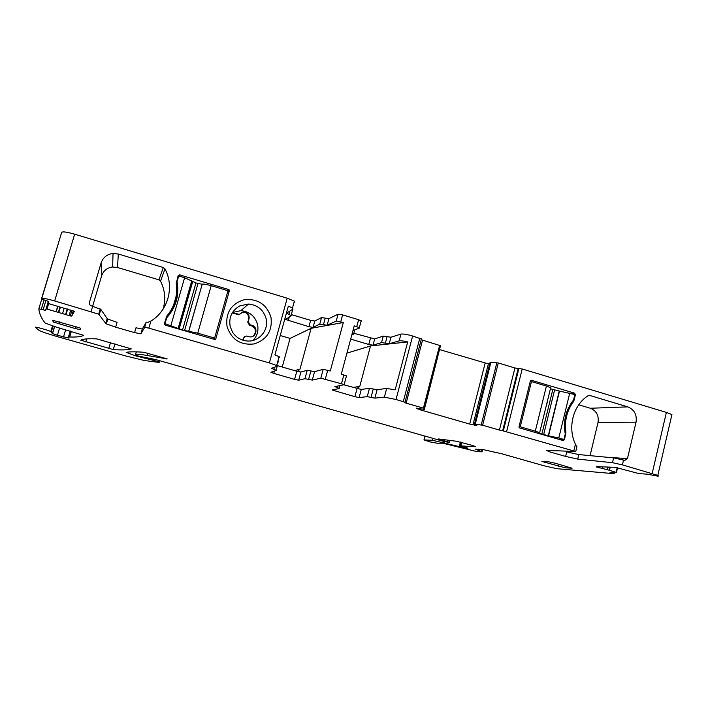 <?xml version="1.0" encoding="UTF-8"?>
<svg xmlns="http://www.w3.org/2000/svg" width="708" height="708" viewBox="0 0 708 708"><rect width="100%" height="100%" fill="white"/><g stroke="black" fill="none" stroke-linecap="round" stroke-linejoin="round"><path stroke-width="1.06" d="M144.724 327.344L146.229 322.167L142.29 329.016L140.892 333.84L144.724 327.344L148.839 328.131L269.376 362.93L287.209 298.201L74.659 234.189C67.18 232.047 62.862 231.419 61.702 232.312L41.462 298.962L48.471 301.413L48.055 303.307L48.923 303.697L74.375 311.387L71.712 316.051L70.287 315.918L71.933 310.37M74.659 234.189L54.666 300.935C47.117 298.82 42.825 297.997 41.79 298.449L41.462 298.962M54.666 300.935L98.704 314.175L105.766 323.459L107.2 318.591L100.81 309.378L91.35 305.838C89.757 305.21 89.111 304.068 89.42 302.431L101.094 262.978C103.058 257.402 107.041 254.234 113.041 253.455L118.316 254.022L163.291 267.509L164.973 268.898C174.619 286.758 168.274 310.555 150.866 321.113L147.999 322.282L146.229 322.167M229.445 290.466L215.745 339.097L215.028 339.575L165.3 325.158L164.353 323.476L166.955 315.927C174.708 306.449 177.814 295.634 176.274 283.492L178.071 275.775L179.743 274.881L228.985 289.634L229.445 290.466L227.41 292.731M270.952 317.096C266.518 304.139 257.526 298.36 243.986 299.758C231.038 303.98 225.392 312.936 227.047 326.627C231.578 339.698 240.631 345.46 254.207 343.929C267.066 339.592 272.651 330.645 270.952 317.096M287.209 298.201L294.369 301.139L294.9 302.183M269.376 362.93L276.695 365.523L279.129 356.628L274.908 354.947L288.333 306.148L292.475 308.042L293.015 309.051L286.581 313.113L291.307 315.671L285.634 319.494L308.936 326.689L313.051 327.379L319.75 324.158L321.529 317.609L314.777 321.025L310.662 320.361L291.324 314.591M321.529 317.609L328.928 318.627L338.079 314.193L342.619 314.892L358.602 319.706L356.77 326.574L354.239 325.813L341.291 374.169L346.486 375.859L344.132 384.683L341.477 383.754L343.849 374.913M361.354 321.202L358.602 319.706M387.108 336.663L385.382 343.176L389.232 343.752L390.949 337.22L383.276 336.105L374.665 338.911L353.796 333.238M390.949 337.22L400.94 334.096L399.17 340.849L389.232 343.752M421.472 339.079L412.631 335.981C406.985 334.38 403.091 333.751 400.94 334.096M421.198 339.654L422.543 340.159L406.153 403.153L423.419 408.135L424.296 408.481L424.358 409.428L440.5 345.716L422.543 340.159M438.615 349.301L439.5 349.566M439.783 349.646L489.6 364.231M475.307 424.127L490.892 362.408L498.29 362.965L514.928 367.965L499.414 430.066L482.626 425.225L474.475 424.119L490.016 362.593M490.033 362.531L490.892 362.408M514.928 367.965L518.194 368.523L502.662 430.747L575.754 451.5L546.487 450.394L549.435 451.775L565.63 456.43L577.701 459.094L612.5 462.705L622.394 464.864L657.794 475.387C658.838 475.909 658.741 476.148 657.493 476.103L647.351 474.201L638.802 473.572L615.518 467.369L596.304 466.59M671.653 415.764L671.927 414.578L666.387 412.41L522.203 368.983L518.194 368.523M140.892 333.84L134.573 332.61L135.971 327.804L142.29 329.016M115.652 327.167L106.377 323.883L107.802 319.034L117.059 322.352L115.652 327.167L134.573 332.61M106.377 323.883L105.766 323.459M48.648 303.599L47.011 309.06L70.287 315.918M47.011 309.06L46.117 308.909L45.595 310.396L38.834 308.794C39.25 313.635 41.374 318.405 45.215 323.105L56.366 327.123L83.694 335.353C81.261 336.698 76.579 337.247 69.676 336.99L68.472 336.955L68.995 338.132L57.41 335.265L59.569 328.025M53.047 326.131L51.144 332.291L52.542 333.61L57.41 335.265M51.348 331.84L50.799 331.556C48.808 330.309 33.816 326.211 35.435 327.353L39.02 330.353C42.188 331.928 48.666 334.132 58.463 336.946L125.112 355.797L144.149 360.469L159.034 362.425L159.486 361.903L135.361 355.779L126.166 352.363C129.555 351.681 135.449 351.646 143.83 352.265L167.168 358.894L147.052 355.487C139.742 354.159 135.901 353.885 135.529 354.664L135.44 355.133L138.635 356.133L155.866 359.611L443.987 441.509L449.509 442.42L438.491 438.96L456.616 441.27L472.962 445.58L475.803 446.766L460.935 445.925L467.997 448.191L465.74 448.111L432.517 440.296L423.995 439.925L430.331 441.978L437.314 443.235L442.668 443.173L477.298 451.686L482.077 451.837L475.263 449.12L483.166 449.615L501.795 453.775L544.107 465.811L556.877 468.687L614.199 473.705L610.004 472.333L616.438 472.501L609.322 470.254L610.066 467.147M596.251 466.846L609.322 470.254M499.414 430.066L502.662 430.747M474.475 424.119L476.9 425.287M424.358 409.428L416.384 408.162L419.959 409.746L469.696 424.074L476.829 425.543M421.419 338.796L405.003 402.356L404.463 402.401L406.153 403.153M404.923 402.171L396.029 399.507L384.391 397.135L374.877 398.126L367.248 396.639L359.115 397.56L354.894 396.684L332.052 389.975L339.203 388.568L339.725 385.772M344.132 384.683L334.884 386.612L339.044 388.32M320.821 378.187L323.202 369.355L314.573 371.62L312.281 380.099L320.821 378.187L341.477 383.754M312.281 380.099L304.936 378.709L298.688 380.205L300.909 372.045L307.219 370.275L304.936 378.709M300.909 372.045L296.811 371.231L294.59 379.373L298.688 380.205M294.59 379.373L273.81 373.408L274.456 371.045M277.111 366.301L276.253 370.452L270.89 372.222L273.81 373.408M276.04 370.204L271.376 368.328L277.315 366.231L276.695 365.523M113.271 349.566C121.67 350.195 127.67 349.964 131.281 348.876L96.766 338.884C88.217 338.495 82.907 338.937 80.827 340.221L113.271 349.566L114.962 343.778M75.411 328.627L53.454 322.025L52.348 320.193L80.039 327.963L80.73 329.689L75.411 328.627L76.048 326.503M565.205 467.811L572.091 468.2L555.249 463.253L548.39 461.74L541.868 461.439L565.205 467.811L565.595 466.209M279.129 356.628L279.74 357.39M107.802 319.034L107.2 318.591M92.642 306.21L101.633 275.801L101.094 262.978M163.079 309.157C165.911 299.537 165.061 290.2 160.53 281.129L158.973 279.846L117.501 267.5L112.634 266.996C107.103 267.721 103.439 270.66 101.633 275.801M214.064 338.548L213.869 339.247M165.911 318.051L170.982 310.29M266.093 318.618C263.464 309.821 257.597 304.962 248.49 304.042L239.791 305.9C231.879 310.458 228.675 317.299 230.162 326.423L232.463 332.034C235.791 337.158 240.454 340.114 246.455 340.911C258.509 342.584 269.208 330.353 266.093 318.618M319.75 324.158L327.149 325.22L336.229 321.051L343.318 322.538L330.291 370.974L323.202 369.355M352.956 330.592L359.531 328.034L356.77 326.574M351.77 335.034L353.743 334.3L352.23 333.309M350.681 339.097L368.771 344.477L370.434 338.203M385.382 343.176L381.559 342.592L373.001 345.203L368.771 344.477M352.991 387.444L359.779 386.382L370.514 345.955L407.693 341.937C403.418 340.929 400.578 340.566 399.17 340.849M407.693 341.937L395.153 389.878L386.674 388.435L384.391 397.135M576.87 446.89L575.445 444.27C567.312 427.464 573.153 405.171 588.003 395.763L589.835 395.489L627.792 406.879C634.341 409.622 637.094 414.72 636.041 422.18L627.456 458.58L624.845 460.395L613.641 457.89L578.79 454.563L577.701 459.094M571.073 393.436L574.586 393.188L575.418 394.737L574.1 400.179L573.338 401.79L572.082 401.861M574.586 393.188L531.089 380.161L530.46 380.621L518.937 427.083L519.371 427.871L563.179 440.571L564.506 439.659L565.922 432.34C564.382 420.941 566.86 410.755 573.338 401.79M614.491 472.457L614.208 473.67M41.754 299.121L38.834 308.794M565.63 456.43L566.727 451.934L578.79 454.563M590.074 455.642L598.03 422.446C599.03 415.525 596.463 410.79 590.348 408.25L578.737 404.799M547.408 402.799L546.833 403.427M367.248 396.639L369.452 388.285L377.09 389.719L386.674 388.435M369.452 388.285L361.257 389.471L344.38 384.957M314.573 371.62L307.219 370.275M296.811 371.231L277.306 365.602M278.571 361.992L277.801 361.469M280.253 335.521L290.076 338.415L282.235 367.018M343.318 322.538L311.104 328.308L290.076 338.415M213.382 339.105L214.63 338.079L197.727 333.167L182.54 330.017L165.017 323.671L166.69 317.839L164.309 323.972M176.168 296.077L171.947 310.945M170.938 325.388L184.602 277.731L178.726 275.97L176.248 282.457M232.383 312.635L239.331 314.379L244.003 311.458L245.065 311.653C248.287 313.078 249.588 315.511 248.977 318.945L248.225 321.636L249.951 324.733L251.809 325.282C258.491 326.928 256.623 337.76 249.8 336.866L246.296 336.017L243.72 337.805L243.048 340.212M253.145 340.389C257.287 335.84 258.739 330.512 257.526 324.432C255.039 316.104 249.481 311.52 240.853 310.662L232.613 312.432M311.104 328.308L300.006 369.089L297.457 371.408M370.514 345.955L346.92 353.142M359.779 386.382L356.912 388.577M244.481 336.592L242.649 340.088M253.083 336.185C256.783 331.981 256.172 328.477 251.26 325.662L251.809 325.282M248.977 318.945L247.685 322.034L249.411 325.122L251.26 325.662M248.428 319.361C249.048 315.927 247.747 313.511 244.543 312.086L241.242 312.555M232.233 312.892L238.525 314.75L239.897 314.264M164.513 324.565L165.017 323.671M188.655 331.415L202.214 284.182C203.63 283.881 206.621 284.386 211.196 285.696L227.985 290.723L214.63 338.079M202.09 284.235L195.974 282.943L184.602 277.731M178.726 275.97L177.062 281.749C179.416 295.448 175.965 307.476 166.69 317.839M176.265 283.412L177.062 281.749M530.195 381.709L531.46 381.577L546.417 386.046L535.301 431.181L520.247 426.809L531.46 381.577M550.877 388.497L550.691 387.719L546.417 386.046M550.824 388.887L559.506 391.073L548.567 435.801L539.85 433.561L539.638 432.703L535.301 431.181M569.754 393.037L558.798 438.004L563.94 439.491L565.267 434.004C563.002 421.154 565.754 409.817 573.533 400.002L574.852 394.56L559.506 391.073M519.008 426.809L520.247 426.809M558.798 438.004L548.567 435.801M558.922 439.341L563.94 439.491M61.702 232.312L41.79 298.449M91.146 311.467L92.695 306.228M148.839 328.131L150.866 321.113M99.279 314.582L100.81 309.378M89.748 304.661L89.42 302.431M117.501 267.5L118.316 254.022M158.973 279.846L163.291 267.509M160.53 281.129L164.973 268.898M215.152 339.575L215.745 339.097M179.743 274.881L179.168 276.102M227.958 290.784L228.985 289.634M289.873 311.033L288.952 314.396M289.342 316.848L288.324 320.565M310.662 320.361L308.936 326.689M314.777 321.025L313.051 327.379M323.441 324.689L325.22 318.113M328.928 318.627L327.149 325.22M336.229 321.051L338.079 314.193M340.769 321.777L342.619 314.892M325.344 379.09L327.724 370.231M373.001 345.203L374.665 338.911M383.276 336.105L381.559 342.592M412.631 335.981L396.029 399.507M419.835 338.15L403.303 401.604M439.65 345.309L423.419 408.135M440.5 345.716L424.296 408.481M417.446 408.897L417.614 408.259M419.959 409.746L420.216 408.773M469.696 424.074L485.095 363.248M472.962 424.889L488.343 364.018M474.449 425.207L474.687 424.26M475.218 424.119L490.794 362.408M496.874 362.682L481.21 424.906M498.29 362.965L482.626 425.225M518.92 368.425L503.37 430.756M522.203 368.983L506.645 431.446M575.445 444.27L573.861 450.854M623.544 460.032L622.394 464.864M666.387 412.41L652.156 473.457M596.853 467.103L596.968 466.616M599.03 467.82L599.295 466.705M599.402 467.917L599.694 466.722M602.464 468.669L602.897 466.855M607.066 469.643L607.685 467.05M607.508 469.749L608.145 467.068M609.482 470.298L610.225 467.156M617.226 467.616L616.102 472.378M611.393 472.289L611.278 472.758M613.031 472.378L612.836 473.192M425.012 435.942L423.995 439.925M433.039 438.252L432.517 440.296M444.589 441.668L444.323 442.712M460.395 442.04L459.262 446.518M461.271 442.27L460.138 446.757M462.908 446.668L462.705 447.483M465.891 447.518L465.749 448.084M466.138 447.589L466.014 448.067M461.82 442.411L460.935 445.925M448.155 440.341L447.775 441.854M136.299 351.858L135.37 355.071M136.343 351.858L135.529 354.664M147.733 353.106L147.052 355.487M166.362 358.54L166.23 359M135.538 355.177L135.361 355.779M138.901 356.212L138.75 356.735M149.468 358.602L149.282 359.23M149.707 358.664L149.538 359.23M152.99 358.859L152.724 359.779M158.53 360.425L158.238 361.452M159.875 360.832L159.557 361.965M52.498 325.963L50.817 331.565L52.472 325.954M71.34 331.379L69.676 336.99M70.703 331.194L68.995 336.928M52.79 326.052L51.091 331.716M44.073 299.935L41.25 309.343M45.905 300.484L43.082 309.883M48.321 301.334L45.595 310.396M48.383 301.36L46.117 308.909M56.118 311.476L57.596 306.546M56.313 311.529L57.782 306.608M58.437 312.157L59.906 307.254M58.87 312.299L60.339 307.387M62.516 313.733L64.162 308.228M65.517 314.741L67.251 308.909M65.95 314.865L67.685 309.024M69.057 315.662L70.756 309.954M71.712 316.051L73.243 310.892M48.604 301.493L48.055 303.307M86.65 338.902L85.739 341.999M110.519 342.522L108.767 348.522M70.225 331.061L68.481 336.911M65.649 329.76L63.499 336.99M54.489 326.574L52.41 333.521M481.9 449.536L481.396 451.554M613.641 457.89L612.5 462.705M549.735 450.545L549.435 451.775M377.09 389.719L374.877 398.126M373.266 389.002L371.054 397.383M359.115 397.56L361.257 389.471M354.894 396.684L357.044 388.621M334.565 390.851L334.99 389.25M337.052 387.595L337.433 386.17M308.599 379.408L310.892 370.948M274.412 367.257L273.819 369.399M59.64 321.795L58.994 323.954M53.693 320.255L53.215 321.848M558.939 464.306L558.453 466.306M544.647 462.368L544.877 461.448M589.835 395.489L588.321 395.586M627.792 406.879L590.348 408.25M636.041 422.18L598.03 422.446M627.456 458.58L608.172 457.368M574.808 394.772L575.418 394.737M574.1 400.179L573.356 400.215M565.922 432.34L564.966 432.331M565.842 434.172L565.232 434.163M564.506 439.659L559.488 439.509M294.776 370.638L300.006 369.089M238.525 314.75L239.03 314.325M243.72 337.805L243.198 338.141M249.951 324.733L249.411 325.122M247.685 322.034L248.225 321.636M244.543 312.086L245.065 311.653M197.727 333.167L211.196 285.696M188.779 331.388L202.214 284.182M184.567 330.601L197.983 283.545M182.54 330.017L195.974 282.943M178.92 328.592L192.426 281.341M178.876 328.521L192.39 281.244M176.619 286.784L176.947 286.112C177.894 294.608 176.381 302.626 172.407 310.166M552.78 389.648L541.832 434.252M554.541 390.17L543.611 434.774M559.231 391.073L548.293 435.774M292.475 308.042L294.369 301.139M98.713 314.175L100.244 308.962M112.634 266.996L113.041 253.455M179.319 274.828L178.77 275.987M286.926 312.892L286.767 313.467M291.121 315.317L292.811 309.175M285.775 318.998L285.634 319.494M361.204 320.768L359.372 327.618M354.681 329.919L353.611 333.937M440.411 345.619L424.207 408.41M671.927 414.578L657.794 475.387M617.58 467.687L616.438 472.501M614.385 472.448L614.11 473.608M424.995 435.942L423.977 439.916M461.802 442.411L460.908 445.925M449.987 440.544L449.509 442.42M159.796 360.815L159.486 361.903M52.525 325.972L50.843 331.583M54.631 326.618L52.542 333.61M482.644 449.589L482.077 451.837M576.932 446.633L575.754 451.5M53.967 320.308L53.454 322.025M240.853 310.662L248.49 304.042M589.481 395.418L588.658 395.471M243.481 311.901L244.003 311.458M238.826 314.803L239.331 314.379M179.204 328.804L192.691 281.607M178.248 328.052L191.797 280.651M550.691 387.719L539.638 432.703"/></g></svg>
